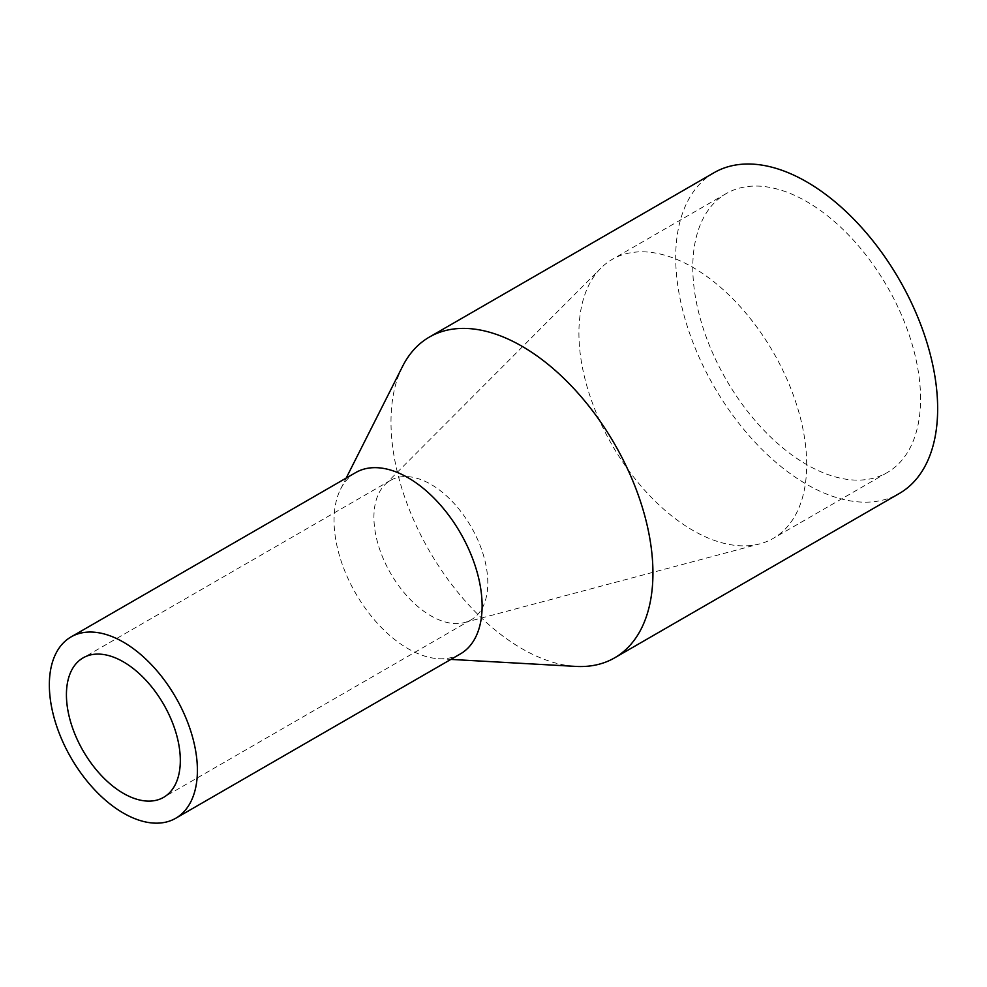 <?xml version="1.0" encoding="UTF-8"?>
<svg xmlns="http://www.w3.org/2000/svg" width="987" height="987" viewBox="0 0 987 987"><rect width="100%" height="100%" fill="white"/><g stroke="black" fill="none" stroke-linecap="round" stroke-linejoin="round"><path stroke-width="0.74" stroke-dasharray="4.93 3.7" d="M355.739 472.563A104.684 60.441 -120 0 0 340.614 489.096A104.684 60.441 -120 0 0 355.739 593.446A104.684 60.441 -120 0 0 438.536 658.711A104.684 60.441 -120 0 0 460.435 653.887M402.597 366.325A185.211 106.929 -120 0 0 429.357 550.931A185.211 106.929 -120 0 0 575.853 666.41M487.8 582.947A80.527 46.488 -120 0 0 452.651 501.902A80.527 46.488 -120 0 0 390.605 480.336A80.527 46.488 -120 0 0 384.893 484.728A80.527 46.488 -120 0 0 390.593 573.311A80.527 46.488 -120 0 0 464.458 622.55A80.527 46.488 -120 0 0 471.132 619.811A80.527 46.488 -120 0 0 487.8 582.947M806.687 464.593A161.054 92.988 -120 0 0 736.376 302.515A161.054 92.988 -120 0 0 612.273 259.359A161.054 92.988 -120 0 0 600.849 268.168A161.054 92.988 -120 0 0 612.273 445.334A161.054 92.988 -120 0 0 759.99 543.812A161.054 92.988 -120 0 0 773.327 538.322A161.054 92.988 -120 0 0 806.687 464.593M920.563 398.847A161.054 92.988 -120 0 0 850.263 236.757A161.054 92.988 -120 0 0 726.161 193.612A161.054 92.988 -120 0 0 726.148 379.588A161.054 92.988 -120 0 0 887.214 472.576A161.054 92.988 -120 0 0 920.563 398.847M714.07 172.688A185.211 106.929 -120 0 0 714.07 386.559A185.211 106.929 -120 0 0 899.293 493.5M438.536 658.711L450.862 659.402M340.614 489.096L346.178 478.078M390.605 480.336L83.105 657.86M471.132 619.811L163.645 797.336M464.458 622.55L759.99 543.812M384.893 484.728L600.849 268.168M726.161 193.612L612.273 259.359M887.214 472.576L773.327 538.322"/><path stroke-width="1.48" d="M175.723 818.26L460.435 653.887A104.684 60.441 -120 0 0 482.112 605.956A104.684 60.441 -120 0 0 436.414 500.606A104.684 60.441 -120 0 0 355.739 472.563L71.027 636.936A104.684 60.441 -120 0 0 71.027 757.819A104.684 60.441 -120 0 0 175.723 818.26A104.684 60.441 -120 0 0 197.4 770.341A104.684 60.441 -120 0 0 151.702 664.979A104.684 60.441 -120 0 0 71.027 636.936M450.862 659.402L575.853 666.41A185.211 106.929 -120 0 0 614.58 657.873A185.211 106.929 -120 0 0 652.938 573.077A185.211 106.929 -120 0 0 572.09 386.694A185.211 106.929 -120 0 0 429.37 337.073A185.211 106.929 -120 0 0 402.597 366.325L346.178 478.078M180.313 760.471A80.527 46.488 -120 0 0 145.163 679.426A80.527 46.488 -120 0 0 83.105 657.86A80.527 46.488 -120 0 0 83.105 750.848A80.527 46.488 -120 0 0 163.645 797.336A80.527 46.488 -120 0 0 180.313 760.471M614.58 657.873L899.293 493.5A185.211 106.929 -120 0 0 937.65 408.704A185.211 106.929 -120 0 0 856.802 222.309A185.211 106.929 -120 0 0 714.07 172.688L429.37 337.073"/></g></svg>

